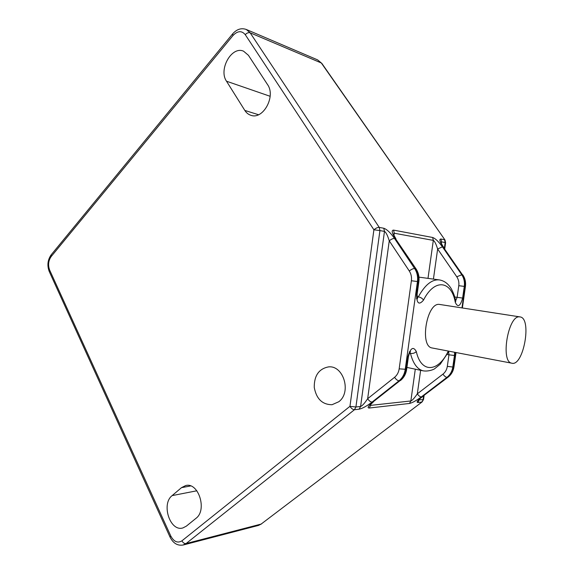 <?xml version="1.0" encoding="UTF-8"?>
<svg xmlns="http://www.w3.org/2000/svg" width="574" height="574" viewBox="0 0 574 574"><rect width="100%" height="100%" fill="white"/><g stroke="black" fill="none" stroke-linecap="round" stroke-linejoin="round"><path stroke-width="0.86" d="M519.621 316.87C508.198 314.918 500.219 361.871 511.735 363.184C523.431 366.886 532.241 318.297 520.13 316.927L519.621 316.87M432.459 348.038L432.086 347.966C419.35 346.359 426.769 302.297 439.433 304.414L519.886 316.891M393.47 234.379L394.245 233.223L433.313 240.391C434.604 241.094 436.046 243.972 437.639 249.016L442.411 246.82C438.565 241.539 435.314 238.432 432.667 237.485L433.313 240.391L427.996 278.368M432.667 237.485L393.577 230.117C391.289 230.16 391.899 232.994 395.421 238.626L416.05 268.912M448.308 351.066C438.479 372.11 421.187 373.746 416.315 351.561C413.316 346.086 410.489 347.873 407.827 356.928L406.076 369.505C405.337 374.241 403.292 377.979 399.927 380.727L373.007 401.972C368.221 405.947 366.951 407.963 369.204 408.035L370.646 405.366L370.144 404.921M369.204 408.035L409.463 403.457C412.297 402.833 416.25 400.652 421.316 396.935C420.024 396.856 418.697 395.823 417.327 393.829C414.464 398.04 412.304 400.422 410.855 400.968L370.646 405.366L370.811 404.182M455.613 352.458L453.546 366.987L453.984 366.865C453.309 371.148 451.351 374.578 448.115 377.14L422.062 396.871C417.463 400.537 416.085 402.417 417.929 402.51L421.703 402.08L423.555 399.447L424.114 395.464M423.605 395.852L423.074 399.64L418.955 399.827M462.379 307.958L465.435 286.505L465.019 286.476C465.571 282.071 464.675 278.103 462.321 274.587L443.142 246.935L462.321 274.587L456.761 276.761C458.526 279.409 459.2 282.386 458.777 285.701L457.119 297.368L455.656 300.819M443.551 247.129C441.557 244.294 440.509 241.267 440.968 242.35L440.947 242.608M440.99 242.415L441.521 241.876L440.875 239.014C438.988 239.1 439.741 241.733 443.142 246.935M444.742 248.843L445.618 242.666L445.173 242.551L444.534 239.702L440.875 239.014M445.618 242.666L444.979 239.968L321.318 62.975L250.149 32.804L246.289 29.475C241.267 27.717 236.689 29.217 232.549 33.974L232.606 33.902M422.098 401.929L261.127 524.084L422.098 401.929L423.555 399.447M372.088 402.08C370.574 402.008 369.096 400.882 367.654 398.708L389.251 240.836L409.291 271C411.135 273.884 411.838 277.134 411.386 280.758L399.167 368.86C398.621 372.411 397.086 375.231 394.568 377.305L367.654 398.708C364.634 403.285 362.28 405.875 360.594 406.478L355.916 406.995L379.923 230.583L384.472 231.415C385.986 232.212 387.579 235.347 389.251 240.836C391.238 239.179 392.996 238.389 394.525 238.454C390.471 232.728 386.898 229.327 383.798 228.258L379.249 227.397L379.923 230.583L373.904 229.787L349.953 406.335L355.916 406.995L354.452 409.728L359.13 409.19C362.431 408.48 366.75 406.112 372.088 402.08L399.045 380.792L399.927 380.727L373.007 401.972M182.948 545.07L186.084 543.549C184.419 543.75 183.034 542.846 181.929 540.83L349.953 406.335C351.388 408.537 352.888 409.664 354.452 409.728L186.084 543.549L261.127 524.084L258.113 525.511M379.249 227.397C377.67 227.304 375.891 228.1 373.904 229.787L245.256 34.662C246.87 32.962 248.506 32.345 250.149 32.804L379.249 227.397M338.775 401.75L332.037 404.713C322.308 404.656 316.382 398.88 314.251 387.385C314.143 375.726 318.821 368.91 328.292 366.922C343.396 364.827 351.848 392.264 338.775 401.75M226.508 81.214C218.299 69.648 231.674 45.676 243.584 51.201L248.434 55.312L267.549 84.6C276.108 96.317 263 120.045 250.91 115.295C248.413 114.506 246.389 112.884 244.825 110.43L226.508 81.214L270.153 96.303M186.349 526.143L182.963 527.908C170.169 532.155 160.942 504.008 172.128 495.613L181.477 487.663L185.603 485.582C198.353 481.765 207.508 510.071 195.964 518.344L186.349 526.143M393.577 230.117L394.245 233.223L393.958 235.326M395.421 238.626L416.093 268.969C418.525 272.758 419.451 276.984 418.869 281.655L418.31 281.612L416.537 294.326L417.104 294.34L418.869 281.655M409.291 271C411.336 269.357 413.115 268.532 414.629 268.539L415.497 268.646C417.965 272.478 418.905 276.797 418.31 281.612L417.441 281.525C418.037 276.697 417.104 272.37 414.629 268.539L394.525 238.454M416.537 294.326C416.667 303.517 418.991 305.447 423.504 300.116C422.471 298.437 420.749 297.339 418.346 296.823L417.198 298.193M423.504 300.116C434.626 278.024 451.559 280.65 455.297 302.383L455.691 300.998C454.881 297.712 454.888 295.947 451.559 289.253C448.516 283.943 444.498 280.837 439.505 279.933C432.093 279.108 425.04 284.74 418.346 296.823L416.989 296.615M455.297 302.383C457.837 307.793 460.283 306.351 462.63 298.057L454.73 297.016M462.63 298.057L464.287 286.397L458.777 285.701M461.962 307.894L465.019 286.476L464.287 286.397C464.847 281.985 463.95 278.017 461.589 274.494L442.411 246.82M433.42 279.108L437.639 249.016L456.761 276.761M409.463 403.457L410.855 400.968L415.296 369.182M421.316 396.935L446.974 377.333C445.711 377.211 444.369 376.142 442.956 374.133L417.327 393.829L420.627 370.309M448.66 351.654L448.961 354.832L454.45 355.478L452.807 367.023L453.546 366.987C452.857 371.321 450.913 374.75 447.72 377.283L446.974 377.333C450.174 374.8 452.118 371.364 452.807 367.023L447.318 366.384C446.802 369.642 445.352 372.225 442.956 374.133M447.196 354.488L448.961 354.832L447.318 366.384M448.516 351.101L448.495 351.977L448.94 351.188M454.45 355.478L454.594 352.264M416.315 351.561C414.837 353.096 412.878 353.713 410.46 353.412C413.022 363.364 417.19 369.161 422.966 370.804C428.62 371.83 434.353 369.168 434.547 368.809L440.165 364.303L448.495 351.977M407.827 356.928L408.408 356.784C409.37 353.24 410.073 351.518 410.525 351.611L409.384 351.79M409.965 352.278L410.46 353.412L409.441 353.211M399.167 368.86L406.657 369.34L408.401 356.806M448.115 377.14L422.062 396.871M419.407 399.339L417.929 402.51M441.32 243.283L441.521 241.876L445.173 242.551L444.362 248.291M321.856 63.42L317.587 59.875L321.856 63.42L444.979 239.968M359.13 409.19L360.594 406.478L384.472 231.415L383.798 228.258M411.386 280.758L417.441 281.525L405.194 369.556C404.462 374.291 402.41 378.036 399.045 380.792C397.56 380.662 396.067 379.5 394.568 377.305M181.929 540.83C177.653 543.399 173.936 541.791 170.787 536.016L49.637 270.038C47.864 265.145 48.374 260.646 51.172 256.556L232.987 35.523C237.593 30.752 241.683 30.465 245.256 34.662M170.787 536.016L170.048 537.106M49.637 270.038L49.278 271.574M51.172 256.556L51.244 254.72M232.987 35.523L232.549 33.974L51.158 254.827C47.649 259.907 47.003 265.439 49.213 271.437L170.019 537.034C173.212 543.399 177.675 546.039 183.415 544.956L258.537 525.404L261.601 523.861M244.825 110.43L258.501 114.728M181.477 487.663L190.625 485.948M172.128 495.613L196.86 490.784M432.086 347.966L511.735 363.184M393.47 234.393L395.967 238.892M416.473 298.437L417.427 298.903L417.104 294.34M455.684 301.644L455.713 301.092M439.074 279.875L418.963 277.142M370.173 404.448L370 405.101L373.487 401.814M400.458 380.533C403.874 377.742 405.94 374.018 406.657 369.362M422.966 370.804L406.923 367.417M418.92 399.533L422.421 396.749M453.984 366.865L456.029 352.536M462.766 274.817C465.098 278.311 465.988 282.207 465.435 286.505M317.587 59.875L246.289 29.475M328.292 366.922L328.988 366.894M185.603 485.582L186.091 485.489"/></g></svg>
